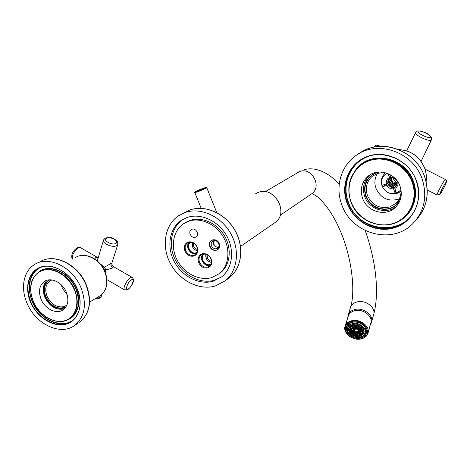 <?xml version="1.0" encoding="UTF-8"?>
<svg xmlns="http://www.w3.org/2000/svg" width="470" height="470" viewBox="0 0 470 470"><rect width="100%" height="100%" fill="white"/><g stroke="black" fill="none" stroke-linecap="round" stroke-linejoin="round"><path stroke-width="0.7" d="M379.537 171.991L375.084 173.307L371.177 175.739C365.278 181.22 363.592 187.965 366.112 195.978C370.184 208.386 387.321 213.374 396.275 204.538L400.998 197.106M400.099 186.379C395.828 173.089 377.81 167.52 368.063 176.244C361.647 182.196 359.814 189.522 362.564 198.228C366.994 211.7 385.606 217.122 395.311 207.511C401.051 201.701 402.643 194.656 400.099 186.379M369.767 174.993C363.715 180.909 362.029 188.071 364.702 196.478C368.991 209.467 386.663 215.054 396.51 206.295M400.405 199.462C398.131 204.086 394.559 207.176 389.701 208.745C378.679 210.907 370.671 206.712 365.678 196.166C362.687 184.933 366.306 177.008 376.546 172.384L377.116 172.208M386.781 173.125L382.057 172.637L377.457 173.448C374.666 178.077 374.161 183.047 375.959 188.358C380.988 198.575 388.743 202.094 399.236 198.928M341.813 204.779C335.257 187.73 340.339 167.426 354.521 156.663C375.454 139.002 413.336 151.134 422.277 179.376C427.5 196.583 424.357 211.324 412.848 223.597C392.115 245.322 351.495 233.849 341.813 204.779M377.457 173.448L372.158 176.373C366.623 181.532 365.043 187.877 367.405 195.408C372.017 205.155 379.413 209.021 389.595 207.017L395.781 203.481C399.582 199.832 401.321 195.262 401.004 189.768M50.037 279.803L49.003 280.379C44.168 284.203 43.181 289.826 46.048 297.24C51.571 306.822 58.245 309.983 66.076 306.722M66.158 291.817C62.181 282.288 50.831 276.906 44.427 281.413C39.192 285.554 38.135 291.641 41.254 299.678C45.308 309.231 56.776 314.583 63.197 309.801C68.179 305.694 69.166 299.701 66.158 291.817M47.176 280.191C42.811 284.503 42.083 290.313 44.991 297.616C49.908 306.669 56.347 310.435 64.302 308.907M65.694 307.304L63.726 308.161C56.247 309.46 50.225 305.876 45.649 297.41C42.611 289.42 43.839 283.563 49.321 279.832M61.247 284.796L62.398 288.363L67.251 294.896M27.407 304.049C20.292 288.862 23.206 271.278 34.469 264.563C48.175 255.245 72.351 266.813 80.781 287.199C87.085 303.914 85.052 316.645 74.683 325.387C60.889 335.985 36.172 324.553 27.407 304.049M51.929 279.938L50.043 280.854C45.49 284.462 44.562 289.749 47.258 296.723C51.489 304.548 57.058 307.856 63.967 306.652L66.904 305.083M394.271 183.042L394.647 183.329M385.441 172.854L385.2 173.048C381.522 176.514 380.459 180.75 382.016 185.768L383.314 188.364M385.418 190.832C390.711 194.921 395.904 195.038 401.01 191.19L401.063 191.137M383.826 184.851L384.19 185.809M395.57 191.713L395.998 191.607M384.936 184.499L384.672 184.833L385.946 184.986L387.809 183.417M384.672 184.833L385.159 184.428M388.737 182.636L391.028 182.149L388.326 184.722C389.518 186.708 391.228 187.589 393.455 187.377L393.549 188.793C390.629 189.14 388.408 187.988 386.898 185.345L388.326 184.722M395.752 183.1L394.853 182.536L395.752 183.1M395.399 183.406L394.524 182.818M384.83 185.603L382.463 186.76C385.241 192.054 389.483 194.257 395.194 193.37L393.549 188.793M395.335 191.055L395.928 192.706L395.194 193.37M382.463 186.76L386.898 185.345M388.79 184.422L390.259 186.102L391.939 186.89M388.772 184.44C389.906 186.314 391.528 187.154 393.637 186.96L394.001 187.612L394.747 186.96C396.668 185.873 397.461 184.187 397.132 181.913L397.655 181.555M393.637 186.96L393.455 187.377M396.921 184.199L396.586 183.905L393.055 186.995M391.234 186.631L395.164 183.664L391.592 186.766M395.164 183.664L395.764 184.628M389.753 185.662L392.755 183.089L393.866 182.995L394.154 184.099M393.866 182.995L390.27 186.091M391.628 178.136L391.739 180.439L392.82 181.961L392.755 183.089M392.82 181.961L389.201 185.045M395.399 184.04L396.263 184.193M393.978 183.417L394.777 183.829M392.791 182.395L393.437 183.03M393.366 178.089L393.631 179.24L395.67 181.831L394.224 183.077L395.2 183.582L396.633 182.331L397.127 182.495M400.957 189.516L399.553 191.079L396.486 192.97L394.841 188.388L394.747 186.966L395.711 186.044L397.079 181.913M399.647 190.99L400.992 189.704M388.244 182.513L391.128 180.081L391.739 180.439M391.569 179.564L391.128 180.081M391.839 179.24L388.226 182.272M388.103 173.63L389.477 177.46L390.394 178.441L389.571 178.994L390.535 178.324L390.37 177.496L390.829 177.12M396.944 180.55L396.656 180.586C395.458 178.582 393.737 177.701 391.498 177.924L391.704 178.013C393.819 177.807 395.452 178.647 396.592 180.533L396.656 180.586M388.32 183.083L388.449 180.756L389.689 178.894L388.543 180.48L388.214 182.53M388.296 183.124L381.987 185.439C380.894 181.085 381.934 177.437 385.1 174.493L387.027 173.213M389.477 177.46C386.928 178.87 385.911 181.056 386.422 184.023M393.93 177.308L390.77 177.043L389.841 174.47M388.267 182.771L390.558 180.844L391.357 181.314L391.028 182.149M391.498 177.924L390.77 177.043M386.845 173.148L385.535 174.141M392.121 180.668L391.357 181.314M391.169 177.525L390.558 178.03M391.269 177.648L390.588 178.212M390.165 178.565L389.278 179.305M391.774 178.013L388.437 180.797M391.181 178.506L391.539 178.911M397.132 181.913L397.843 181.837M394.841 188.388C397.32 187.06 398.372 184.951 397.984 182.054M391.962 181.067L391.716 181.702L392.391 181.861M388.414 184.504L391.716 181.702M94.664 258.982L95.627 257.701L98.013 257.813M117.864 244.312L111.948 262.894C111.284 264.704 113.417 267.113 113.393 266.596L112.935 267.683C111.478 268.441 109.075 269.157 105.732 269.833L104.522 269.692L103.846 268.135L102.818 267.389M105.568 273.07L105.732 269.833L104.569 267.136L100.204 263.858M104.458 270.373L104.522 269.692M111.948 262.894L104.569 267.136L103.846 268.135M97.29 260.956L103.435 240.252M212.487 240.123L211.359 240.699C207.106 243.495 211.694 251.814 216.5 250.022L217.686 249.411C221.899 246.597 217.269 238.302 212.487 240.123M218.421 247.432C214.214 246.891 212.716 244.6 213.921 240.558M210.636 264.91L210.125 265.098C204.603 267.119 198.892 257.924 203.304 254.088M196.572 253.265L196.284 253.365C190.732 255.457 185.021 246.004 189.586 242.244M370.337 324.688L371.376 322.79C374.461 315.746 363.41 306.969 354.627 309.583C351.419 310.459 349.281 312.18 348.211 314.741L347.735 317.879M193.382 243.019L193.646 246.209L194.192 247.238L195.831 248.859L197.518 249.547M192.283 242.532L192.477 246.709C193.54 249.018 195.209 250.363 197.482 250.733M192.224 242.514C191.531 246.797 193.282 249.558 197.476 250.798M205.978 254.27L206.189 258.318C207.305 260.738 209.068 262.096 211.471 262.389M207.082 254.705L207.346 257.813C208.216 259.716 209.596 260.85 211.482 261.203M205.913 254.252C205.302 258.635 207.153 261.367 211.465 262.448M184.875 250.998C186.984 255.116 189.986 256.802 193.875 256.056C197.441 254.47 198.54 251.479 197.177 247.091C195.044 242.931 192.024 241.245 188.112 242.021C184.569 243.654 183.488 246.644 184.875 250.998M188.682 242.444L187.33 243.125C185.139 244.958 184.604 247.461 185.721 250.633C187.642 254.393 190.385 255.933 193.94 255.251L195.391 254.517C197.523 252.69 198.04 250.204 196.948 247.067C195.003 243.272 192.248 241.733 188.682 242.444M211.764 277.564L219.12 273.757C228.808 266.22 230.846 249.964 223.379 237.062C216.006 224.102 200.537 217.111 188.729 221.182L183.312 223.879C172.79 231.064 170.299 247.408 177.343 260.456C184.287 273.558 199.527 281.225 211.764 277.564M209.832 246.55C206.853 239.888 216.658 236.739 219.184 243.595C222.134 250.31 212.322 253.348 209.832 246.55M192.018 229.237C195.896 227.715 199.638 234.618 196.143 236.833L195.297 237.262C191.408 238.76 187.689 231.845 191.208 229.642L192.018 229.237M207.799 267.859C203.863 268.582 200.849 266.884 198.745 262.765C197.376 258.418 198.487 255.445 202.071 253.841C206.019 253.083 209.056 254.787 211.177 258.941C212.534 263.323 211.406 266.302 207.799 267.859M183.987 218.797L182.671 219.631C170.739 227.709 167.884 246.151 175.792 260.868C183.582 275.643 200.743 284.321 214.573 280.22L221.558 276.924M185.768 222.422L190.15 220.383C201.941 216.323 217.363 223.291 224.713 236.204C232.157 249.071 230.106 265.28 220.442 272.806L219.008 273.846M214.114 240.534L213.932 244.271C214.937 246.356 216.47 247.355 218.521 247.267M215.213 286.019L225.201 280.825C237.673 270.92 240.241 249.734 230.412 232.932C220.706 216.065 200.49 207.088 185.168 212.469L178.5 215.777C164.6 225.077 161.263 246.427 170.375 263.47C179.346 280.584 199.168 290.707 215.213 286.019M187.201 217.451L181.226 220.424C169.27 228.52 166.421 247.008 174.358 261.767C182.172 276.583 199.38 285.296 213.245 281.189L221.705 276.807C232.591 268.252 234.871 249.887 226.393 235.311C218.027 220.677 200.525 212.828 187.201 217.451M218.679 243.56C217.075 240.711 215.031 239.906 212.546 241.139C211.189 242.297 210.854 243.859 211.529 245.816C213.139 248.671 215.189 249.47 217.68 248.213C219.014 247.055 219.349 245.505 218.679 243.56M202.623 254.252L201.137 255.01C199.016 256.843 198.499 259.305 199.591 262.401C201.507 266.155 204.262 267.7 207.852 267.048L209.444 266.232C211.506 264.404 212.005 261.966 210.936 258.905C209.003 255.116 206.23 253.565 202.623 254.252M202.734 254.217C198.716 258.518 204.709 267.424 210.249 265.397L210.302 265.386M189.022 242.35C184.898 246.521 190.661 255.592 196.231 253.724M204.15 254.235L204.479 254.017L204.15 254.235C199.533 257.313 204.62 266.408 209.879 264.493L211.142 263.864M190.732 242.209L190.397 242.426C185.685 245.446 190.767 254.74 196.037 252.76L197.1 252.255M347.735 327.79L348.687 324.23M366.083 329.464L365.748 331.52L364.943 332.977M365.407 327.79L365.067 332.49M350.162 323.207L348.452 325.504L347.876 327.367C348.652 325.498 350.221 324.253 352.576 323.63C359.004 321.768 367.099 328.172 364.843 333.277C364.062 335.21 362.458 336.485 360.038 337.102C353.599 338.899 345.556 332.496 347.876 327.367M347.718 327.208L347.688 327.943M365.778 331.45L366.3 331.215M359.115 331.168L357.964 330.851L357.782 331.209L358.81 331.785L359.062 331.338M360.754 331.626L359.597 331.303L359.239 332.026L360.267 332.601L360.672 331.885M362.388 332.079L361.236 331.761L360.696 332.842L361.724 333.418L362.388 332.079M364.027 332.537L362.869 332.214L362.153 333.659L363.181 334.229L363.892 332.966M358.651 331.967L357.688 331.315L357.329 331.562L358.034 332.39L358.651 331.967M360.014 332.883L359.051 332.237L358.328 332.731L359.033 333.553L360.014 332.883M361.377 333.806L360.414 333.154L359.333 333.894L360.038 334.716L361.377 333.806M362.74 334.722L361.777 334.076L360.331 335.057L361.031 335.88L362.74 334.722M357.788 332.49L357.182 331.62L356.701 331.714L356.965 332.643L357.788 332.49M358.645 333.712L358.04 332.848L357.077 333.03L357.341 333.959L358.645 333.712M359.497 334.934L358.898 334.07L357.453 334.346L357.711 335.269L359.497 334.934M360.349 336.156L359.75 335.292L357.823 335.656L358.087 336.579L360.349 336.156M356.671 332.648L356.53 331.714L356.007 331.638L355.784 332.513L356.671 332.648M356.877 333.964L356.73 333.036L355.696 332.877L355.473 333.747L356.877 333.964M357.077 335.28L356.936 334.352L355.379 334.111L355.156 334.981L357.077 335.28M357.276 336.59L357.135 335.662L355.067 335.345L354.844 336.214L357.276 336.59M355.496 332.419L355.843 331.585L355.373 331.344L354.703 332.014L355.496 332.419L355.755 331.55M355.014 333.6L355.355 332.766L354.421 332.296L353.751 332.96L355.014 333.6L355.273 332.737M354.533 334.781L354.873 333.953L353.475 333.242L352.805 333.906L354.533 334.781L354.785 333.917M354.051 335.962L354.392 335.128L352.524 334.182L351.86 334.846L354.051 335.962L354.304 335.098M354.468 331.844L355.232 331.244L354.903 330.892L353.898 331.238L354.468 331.844L354.732 330.951M353.381 332.69L354.145 332.09L353.475 331.385L352.477 331.732L353.381 332.69L353.687 331.656M352.294 333.53L353.058 332.936L352.059 331.879L351.055 332.225L352.294 333.53L352.6 332.519M351.213 334.376L351.977 333.776L350.638 332.366L349.639 332.713L351.213 334.376L351.513 333.377M353.757 331.015L354.821 330.757L354.674 330.351L353.511 330.316L353.757 331.015L353.963 330.328M352.253 331.379L353.311 331.121L353.023 330.304L351.86 330.269L352.253 331.379L352.582 330.287M350.749 331.738L351.807 331.485L351.378 330.257L350.215 330.222L350.749 331.738L351.202 330.251M349.251 332.096L350.309 331.844L349.727 330.21L348.57 330.175L349.251 332.096L349.768 330.416M353.487 330.081L354.662 330.21L354.727 329.834L353.61 329.405L353.487 330.081L353.681 329.429M351.824 329.893L352.999 330.022L353.14 329.235L352.018 328.824L351.824 329.893L352.136 328.865M350.162 329.711L351.337 329.84L351.548 328.653L350.42 328.242L350.162 329.711L350.591 328.307M348.505 329.523L349.674 329.652L349.956 328.072L348.828 327.661L348.505 329.523L349.051 327.743M354.791 329.693L355.067 329.382L354.18 328.665L353.71 329.2L354.791 329.693L354.921 329.264M353.258 328.988L353.81 328.365L352.917 327.649L352.177 328.495L353.258 328.988L353.516 328.13M351.724 328.289L352.547 327.349L351.654 326.632L350.644 327.79L351.724 328.289L352.118 327.002M350.191 327.584L351.284 326.333L350.397 325.61L349.11 327.091L350.191 327.584L350.714 325.869M355.191 329.3L355.62 329.123L355.12 328.224L354.386 328.518L355.191 329.3L355.373 328.677M354.051 328.195L354.915 327.849L354.415 326.944L353.246 327.42L354.051 328.195L354.421 326.961M352.911 327.096L354.204 326.568L353.704 325.663L352.864 325.939L352.106 326.315L352.911 327.096L353.311 325.775M351.772 325.992L353.499 325.287L352.994 324.382L351.924 324.729L350.967 325.216L351.772 325.992L352.189 324.629M355.784 329.088L356.295 329.082L356.272 328.154L355.396 328.166L355.784 329.088L356.066 328.136M354.856 326.862L355.238 327.784L355.531 326.803L354.856 326.862M355.238 327.784L356.266 327.766L356.242 326.838L355.537 326.803M354.691 326.474L356.237 326.45L356.213 325.516L355.244 325.475L354.31 325.546L354.691 326.474L354.991 325.481M354.145 325.164L356.201 325.128L356.184 324.194L354.956 324.136L353.757 324.235L354.145 325.164L354.451 324.159M356.471 329.112L356.977 329.27L357.435 328.477L356.571 328.201L356.471 329.112L356.73 328.236M356.618 327.819L357.629 328.148L358.087 327.349L356.718 326.909L356.618 327.819L356.877 326.944M356.759 326.532L358.281 327.02L358.745 326.221L356.865 325.616L356.759 326.532L357.024 325.651M356.906 325.234L358.939 325.886L359.403 325.087L357.012 324.318L356.906 325.234L357.171 324.353M357.705 328.612L357.135 329.353L357.547 329.658L358.404 329.135L357.705 328.612M358.516 327.566L357.946 328.307L358.763 328.912L359.632 328.389L358.516 327.566M359.327 326.515L358.757 327.261L359.991 328.172L360.854 327.643L359.327 326.515M360.143 325.463L359.568 326.209L361.219 327.426L362.082 326.897L360.143 325.463M358.598 329.335L357.658 329.776L357.899 330.169L359.015 330.005L358.598 329.335M359.932 328.712L358.992 329.153L359.48 329.94L360.596 329.776L359.932 328.712M361.271 328.089L360.326 328.53L361.06 329.705L362.176 329.546L361.271 328.089M362.617 327.461L361.665 327.907L362.64 329.476L363.762 329.317L362.617 327.461M359.098 330.24L357.952 330.304L357.987 330.715L359.156 330.945L359.098 330.24M360.725 330.152L359.573 330.216L359.644 331.039L360.819 331.268L360.725 330.152M362.352 330.058L361.207 330.122L361.307 331.362L362.482 331.585L362.352 330.058M363.986 329.969L362.834 330.034L362.969 331.685L364.144 331.908L363.986 329.969M366.3 331.174L365.913 331.015M358.81 331.785L358.998 331.139M360.267 332.601L360.566 331.573M361.724 333.418L362.129 332.008M363.181 334.229L363.686 332.443M358.034 332.39L358.24 331.685M359.033 333.553L359.362 332.443M360.038 334.716L360.472 333.195M361.031 335.88L361.471 334.346M356.965 332.643L357.241 331.708M357.341 333.959L357.635 332.96M357.711 335.269L357.999 334.288M358.087 336.579L358.369 335.609M355.784 332.513L356.043 331.65M355.473 333.747L355.725 332.883M355.156 334.981L355.414 334.123M354.844 336.214L355.097 335.357M356.977 329.27L357.235 328.395M357.629 328.148L357.887 327.261M358.281 327.02L358.545 326.133M358.939 325.886L359.197 324.993M357.547 329.658L357.829 328.689M358.763 328.912L359.056 327.913M359.991 328.172L360.284 327.149M361.219 327.426L361.518 326.392M357.899 330.169L358.075 329.582M359.48 329.94L359.82 328.765M361.06 329.705L361.459 328.319M362.64 329.476L363.057 328.037M357.987 330.715L358.111 330.298M359.644 331.039L359.891 330.198M361.307 331.362L361.671 330.099M362.969 331.685L363.451 329.999M368.151 332.56L370.683 323.43C373.656 316.663 363.034 308.232 354.591 310.735C351.507 311.581 349.451 313.231 348.423 315.693L348.147 316.563M203.152 188.388L195.491 191.707L205.766 187.677L203.152 188.388M351.09 201.853C357.094 218.368 376.164 228.555 392.462 223.661C408.835 219.014 418.441 199.791 412.237 182.572L412.231 182.548C406.256 165.252 385.952 154.947 369.637 160.623C353.228 166.051 344.857 185.392 351.084 201.83L351.09 201.853M416.402 181.185L416.391 181.156C408.653 156.886 376 146.546 358.064 161.927L358.769 161.445C346.455 172.449 342.894 186.108 348.088 202.411L348.094 202.441C356.354 227.263 390.946 237.091 408.712 218.756L408.125 219.378C418.177 208.809 420.938 196.09 416.414 181.209M370.213 155.823C351.125 161.163 341.055 183.647 348.435 202.259L348.44 202.288C357.94 231.974 403.072 237.285 415.498 208.839M347.377 203.011C355.661 227.891 390.329 237.75 408.125 219.378C418.171 208.821 420.926 196.096 416.397 181.203C408.677 156.898 375.977 146.546 358.064 161.927L358.064 161.927C345.726 172.954 342.16 186.643 347.365 202.981L347.377 203.011M347.03 203.163C353.881 221.899 375.501 233.467 394.036 227.938C412.666 222.698 423.681 200.819 416.614 181.162L416.602 181.132C409.793 161.392 386.569 149.672 368.01 156.21C349.339 162.461 339.922 184.487 347.019 203.134L347.03 203.163M415.621 220.559C426.801 208.41 429.833 193.904 424.71 177.049L424.698 177.02C415.997 149.625 379.601 137.393 358.645 153.872M399.048 221.135C412.472 214.385 419.128 196.918 413.518 181.72L413.512 181.696C405.622 156.393 369.156 149.701 355.502 170.175M406.25 215.454C414.851 206.042 417.154 194.844 413.171 181.872C406.421 160.799 378.468 151.275 362.229 163.936M350.931 201.888C358.305 224.084 389.172 232.909 405.075 216.647C414.152 207.188 416.655 195.779 412.589 182.413L412.578 182.389C405.657 160.67 376.376 151.44 360.349 165.322C349.451 175.145 346.308 187.319 350.914 201.841L350.92 201.859M405.075 216.647L405.075 216.647C389.142 232.926 358.263 224.084 350.908 201.883C346.284 187.354 349.433 175.163 360.349 165.322L360.349 165.322M33.605 302.093C39.492 315.288 53.903 323.983 64.731 320.704C75.647 317.632 80.264 302.944 74.172 289.303L74.166 289.285C68.226 275.596 53.116 266.79 42.341 270.561C31.472 274.133 27.56 288.933 33.599 302.075L33.605 302.093C40.297 317.785 59.179 326.532 69.736 318.537C77.779 311.822 79.365 302.034 74.501 289.162L74.495 289.144C68.003 273.511 49.421 264.663 38.91 271.913C30.174 278.733 28.394 288.78 33.576 302.046L33.587 302.063M77.015 288.351L77.004 288.327C69.736 270.838 48.974 260.938 37.212 269.005L38.434 268.399C28.611 276.037 26.608 287.288 32.424 302.151L32.436 302.175C39.615 318.883 59.267 328.806 71.334 321.468M42.147 266.866C30.139 270.89 25.926 287.57 32.747 302.01L32.759 302.034C40.344 319.864 62.075 329.458 73.608 319.653M71.722 321.204C80.646 313.737 82.397 302.798 76.963 288.392C69.695 270.849 48.892 260.962 37.212 269.005C27.378 276.654 25.38 287.922 31.214 302.815L31.22 302.839C38.734 320.411 59.896 330.216 71.722 321.204C80.681 313.702 82.45 302.756 77.027 288.38M30.897 302.974C37.606 317.949 53.95 327.819 66.276 324.118C78.696 320.646 84.001 303.937 77.051 288.374L77.045 288.351C70.271 272.735 53.01 262.718 40.755 267.06C28.394 271.178 24.011 288.034 30.885 302.95L30.897 302.974M85.793 284.35L85.781 284.327C77.444 264.122 53.457 252.696 39.815 261.954C53.856 252.59 77.762 264.093 86.034 284.162C92.279 300.683 90.146 313.384 79.642 322.267C89.964 313.572 92.014 300.935 85.793 284.35M77.485 323.624L74.683 325.387M67.298 319.953C77.85 316.492 82.103 301.734 75.987 288.368L75.981 288.351C69.137 271.748 48.933 263.094 38.699 272.048M69.425 318.748L70.888 317.832C78.925 311.128 80.517 301.352 75.664 288.51L75.652 288.492C69.331 273.287 51.483 264.381 40.861 270.867M398.824 149.613C411.238 150.476 419.892 156.792 424.774 168.56L424.786 168.577C426.255 172.843 426.69 177.161 426.079 181.526M380.389 146.358L377.434 145.224L375.953 146.799M439.961 194.322C442.411 190.814 444.503 186.942 446.236 182.707C446.694 180.985 446.43 179.922 445.46 179.522L445.055 179.699C443.322 181.361 436.536 194.404 437.071 195.026L437.182 195.085M440.137 194.034L440.167 194.004C441.823 192.289 447.828 180.333 446.012 182.348L445.983 182.378C444.332 184.04 438.222 196.231 440.137 194.034M430.291 137.322C428.423 138.903 415.874 132.54 418.241 131.224L418.294 131.189C420.239 129.691 432.529 135.9 430.338 137.287L430.291 137.322M416.355 131.277C419.557 129.779 432.723 133.979 431.501 139.708L431.225 140.066C429.087 142.011 414.064 134.825 415.333 132.47L415.392 132.334M388.649 184.546C389.783 186.42 391.41 187.26 393.519 187.066M389.689 178.894L388.308 180.897L388.173 183.224M390.212 178.341C388.296 179.452 387.509 181.138 387.85 183.4M89.6 302.104L100.304 295.642C107.254 289.884 108.77 281.759 104.857 271.261C99.716 258.606 84.5 251.45 75.359 257.613C84.171 251.544 99.446 258.641 104.64 271.413L104.646 271.425C108.541 281.971 107.09 290.043 100.304 295.642L98.747 296.576M98.03 257.748L80.505 247.643L78.349 247.878C74.06 251.244 72.045 255.004 72.309 259.17M124.609 289.914L127.881 289.579C130.907 287.105 135.707 280.872 132.211 277.441L130.401 277.752C126.794 279.709 122.376 288.997 124.609 289.914L106.978 279.674M128.234 289.044L128.298 289.003C132 286.87 135.207 277.5 131.394 279.885L131.33 279.92C127.582 282.035 124.374 291.553 128.234 289.044M115.661 243.513C111.76 245.616 102.248 240.076 106.502 238.196L106.596 238.149C110.515 236.116 119.879 241.539 115.749 243.466L115.661 243.513M105.35 238.067C108.911 237.203 111.701 237.415 113.722 238.713C115.937 240.458 117.947 239.935 117.782 244.582L116.572 245.734C112.547 248.007 101.731 243.202 103.535 239.941L105.174 238.161M111.073 263.347C110.72 265.109 111.343 266.555 112.935 267.683M97.971 257.942L95.627 257.701M101.379 296.059L100.186 297.569L95.856 298.327M227.856 278.839L229.507 277.6C241.897 267.765 244.482 246.768 234.771 230.136C225.177 213.439 205.149 204.567 189.939 209.925L183.423 213.133M255.11 194.045L258.518 192.324C274.415 185.95 289.309 212.875 275.273 222.41L274.157 223.18M265.233 191.707L299.654 171.526C311.639 166.691 322.426 186.555 311.786 193.746L310.887 194.357M350.332 308.009L350.62 307.11C351.683 304.554 353.798 302.839 356.977 301.957C365.666 299.337 376.582 308.032 373.515 315.053L371.682 321.674M366.206 332.096L365.948 333.019C365.09 335.157 363.328 336.573 360.666 337.266L360.613 337.278C353.458 339.275 344.534 332.167 347.119 326.462C347.941 324.47 349.645 323.125 352.241 322.42C359.427 320.317 368.486 327.584 365.948 333.019L366.201 332.137M360.784 337.948L360.725 337.965C349.128 341.167 339.892 324.935 351.971 322.261L352.024 322.244C363.874 318.93 372.933 335.515 360.784 337.948M361.189 338.694L361.136 338.706C348.44 342.207 338.318 324.441 351.554 321.504L351.607 321.486C364.597 317.849 374.514 336.044 361.189 338.694M351.437 320.816L351.49 320.798C360.049 318.308 370.848 326.838 367.851 333.635C366.776 336.303 364.608 338.048 361.342 338.87C352.782 341.232 342.148 332.789 345.25 325.763C346.278 323.307 348.34 321.656 351.437 320.816M344.968 326.673L348.423 315.693M194.839 192.624C193.252 192.095 198.998 189.921 203.31 188.311C206.16 187.295 207.341 187.16 206.853 187.906L197.858 191.772L194.833 192.612L201.184 208.316M197.852 191.032C191.76 193.194 197.465 190.356 203.269 188.323L203.328 188.305C209.42 186.132 203.851 188.934 197.911 191.014L197.852 191.032M369.314 175.298L368.063 176.244M395.858 206.982L395.311 207.511M365.02 150.124C386.522 139.238 416.855 152.603 424.739 176.961M424.751 176.996C429.316 191.337 427.547 204.368 419.446 216.077M396.169 203.116L395.781 203.481M373.139 175.621L372.158 176.373M45.978 280.596L44.427 281.413M51.377 280.149L50.043 280.854M70.888 317.832L69.736 318.537C59.102 326.568 40.209 317.791 33.529 302.11M33.529 302.104C28.329 288.839 30.127 278.775 38.91 271.913M398.772 149.589C411.238 150.412 419.916 156.71 424.81 168.501M424.821 168.53C426.302 172.825 426.725 177.178 426.09 181.584M427.242 189.974L437.071 195.026L439.808 194.492M373.756 147.204L375.448 145.389M375.712 145.218L377.845 145.06M416.12 131.441L406.709 150.864M431.419 139.872L421.102 161.375M425.015 169.106L445.337 179.464M388.796 184.41C389.953 186.296 391.575 187.142 393.66 186.948M397.044 181.908L395.711 186.044M396.574 180.58C395.405 178.665 393.766 177.813 391.651 178.03M72.157 259.252C70.929 254.805 72.609 250.974 77.198 247.766M77.368 247.678L80.458 247.62M113.44 266.625L132.17 277.418M98.289 257.736L97.825 258.412M101.937 294.314L101.285 296.364L99.781 298.139L94.828 298.943M189.986 209.908C205.278 204.55 225.277 213.427 234.847 230.089C244.541 246.68 241.974 267.694 229.507 277.6L225.201 280.825M212.922 240.899L212.546 241.139M182.671 219.631L181.226 220.424M191.208 229.642L191.672 229.372M220.442 272.806L219.12 273.757M201.671 254.664L201.137 255.01M240.54 246.433L275.273 222.41C289.356 212.787 274.521 185.956 258.553 192.312M187.982 242.732L187.33 243.125M258.529 192.318L257.213 192.841M280.191 215.278L311.786 193.746L312.362 193.758C312.509 193.94 313.267 193.951 317.967 197.224C326.744 205.155 334.323 216.682 340.703 231.81C351.783 257.871 355.62 291.218 350.62 307.11L348.211 314.741M190.755 242.209L190.397 242.426M373.826 313.942C379.666 291.7 375.518 259.446 365.214 230.57M339.228 184.246C327.802 171.526 314.06 166.58 304.037 169.782M301.088 170.775L298.491 172.008M348.082 325.369L348.323 324.582M362.382 332.079L362.282 332.425M365.983 330.698L366.195 329.946M206.859 187.924L216.758 212.581"/></g></svg>
